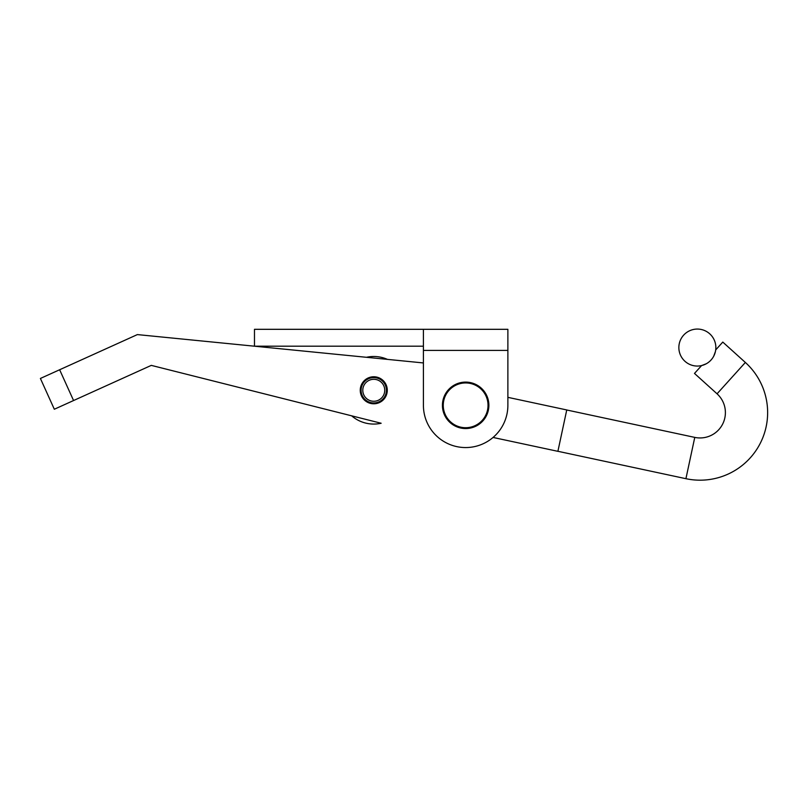 <?xml version="1.0" encoding="UTF-8"?>
<svg xmlns="http://www.w3.org/2000/svg" width="808" height="808" viewBox="0 0 808 808"><rect width="100%" height="100%" fill="white"/><g stroke="black" fill="none" stroke-linecap="round" stroke-linejoin="round"><path stroke-width="1.21" d="M423.412 346.198L254.48 346.198L254.48 329.31L423.412 329.31L423.412 405.333A42.238 42.238 0 0 0 465.65 447.561A42.238 42.238 0 0 0 507.879 405.333L507.879 350.419L507.879 397.344L566.751 409.949L557.894 451.329L493.062 437.451M423.412 350.419L507.879 350.419L507.879 329.31L423.412 329.31M387.214 391.617A13.514 13.514 0 0 0 375.104 376.831A13.514 13.514 0 0 0 360.317 388.951A13.514 13.514 0 0 0 372.438 403.727A13.514 13.514 0 0 0 387.214 391.617M40.4 378.457L54.328 409.242L40.4 378.457L59.64 369.751L73.568 400.536L151.298 365.378L381.154 423.251A33.785 33.785 0 0 1 351.652 415.827L151.298 365.378M423.412 362.944L137.37 334.593L59.64 369.751M73.568 400.536L54.328 409.242M488.88 405.333A23.23 23.23 0 0 1 465.65 428.553A23.23 23.23 0 0 1 442.42 405.333A23.23 23.23 0 0 1 465.65 382.103A23.23 23.23 0 0 1 488.88 405.333M371.468 401.021A10.979 10.979 0 0 0 384.507 392.577A10.979 10.979 0 0 0 376.063 379.538A10.979 10.979 0 0 0 363.034 387.981A10.979 10.979 0 0 0 371.468 401.021M371.114 402.667A12.665 12.665 0 0 0 386.153 392.93A12.665 12.665 0 0 0 376.417 377.892A12.665 12.665 0 0 0 361.378 387.628A12.665 12.665 0 0 0 371.114 402.667M387.436 359.378A33.785 33.785 0 0 0 366.438 357.298M557.904 451.288L685.921 478.69A67.579 67.579 0 0 0 745.36 362.459L722.786 342.077L715.696 349.935L715.444 351.44L715.696 349.935M566.741 409.989L694.769 437.391A25.341 25.341 0 0 0 717.05 393.809L694.486 373.427L701.576 365.58L706.273 363.772M679.265 343.693A18.503 18.503 0 0 0 693.476 365.65A18.503 18.503 0 0 0 715.444 351.44A18.503 18.503 0 0 0 701.223 329.472A18.503 18.503 0 0 0 679.265 343.693M715.403 351.591L713.686 356.247M443.259 405.333A22.382 22.382 0 0 0 465.65 427.715A22.382 22.382 0 0 0 488.032 405.333A22.382 22.382 0 0 0 465.65 382.941A22.382 22.382 0 0 0 443.259 405.333M685.921 478.69L694.769 437.391M745.36 362.459L717.05 393.809"/></g></svg>
